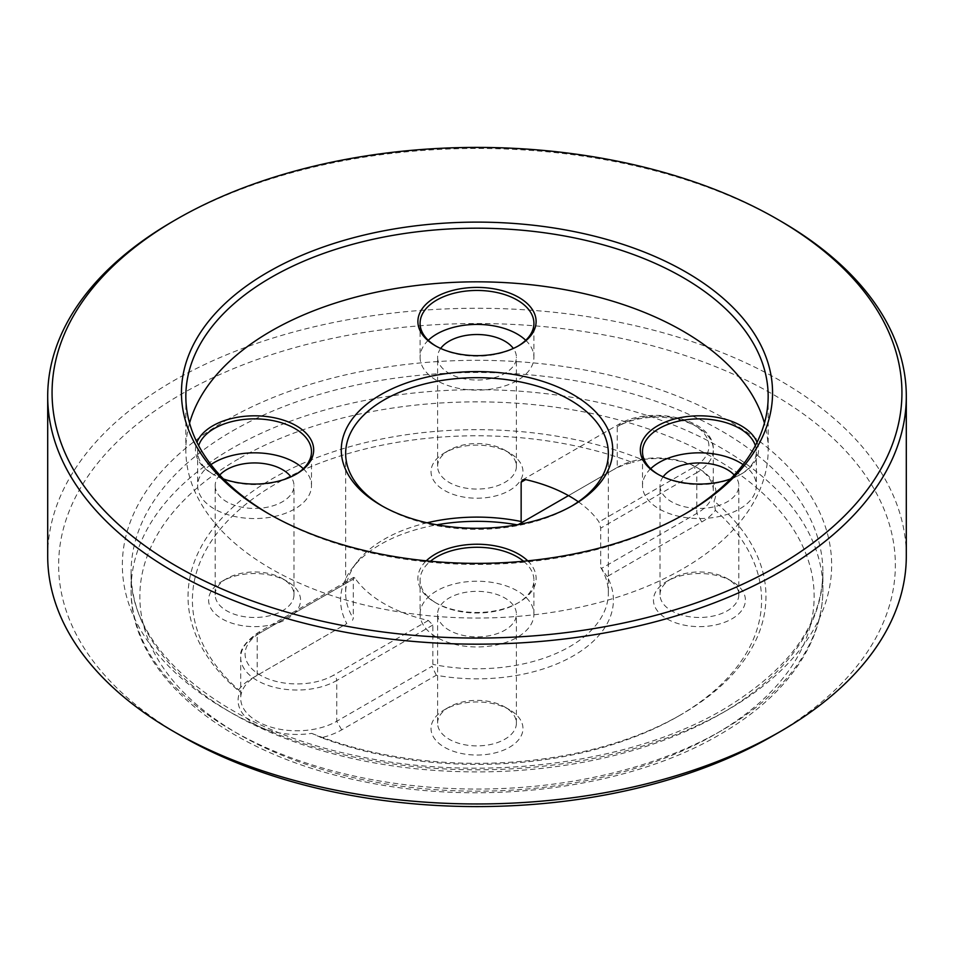 <?xml version="1.0" encoding="UTF-8"?>
<svg xmlns="http://www.w3.org/2000/svg" width="954" height="954" viewBox="0 0 954 954"><rect width="100%" height="100%" fill="white"/><g stroke="black" fill="none" stroke-linecap="round" stroke-linejoin="round"><path stroke-width="0.72" stroke-dasharray="4.77 3.58" d="M678.246 716.263A284.59 164.315 180 0 0 715.357 510.307A63.262 36.526 180 0 1 701.762 521.969L607.185 576.586A136.41 78.753 0 0 1 573.449 655.78A136.41 78.753 0 0 1 436.288 675.253L341.711 729.858A63.262 36.526 180 0 1 321.498 737.692A284.59 164.315 180 0 0 678.246 716.263L681.335 714.486A288.979 166.843 0 0 0 714.045 501.088A58.886 33.998 180 0 0 698.674 468.533A58.886 33.998 180 0 0 642.28 459.661A288.979 166.843 0 0 0 272.665 478.538A288.979 166.843 0 0 0 239.955 691.936L238.643 689.873A284.59 164.315 180 0 1 275.766 483.905A284.59 164.315 180 0 1 632.502 462.475A63.262 36.526 180 0 0 612.289 470.322L617.25 467.46A56.262 32.484 180 0 1 696.814 467.46A56.262 32.484 180 0 1 713.294 490.428A56.262 32.484 180 0 1 696.814 513.395L601.497 568.429L607.185 576.586M660.013 594.724A39.4 22.753 0 0 1 671.556 578.637A39.4 22.753 0 0 1 727.282 578.637L731.933 581.32A45.971 26.545 0 0 0 666.918 581.32A45.971 26.545 0 0 0 666.918 618.86A45.971 26.545 0 0 0 731.933 618.86A45.971 26.545 0 0 0 731.933 581.32L727.282 578.637A39.4 22.753 180 0 1 738.825 594.724A39.4 22.753 180 0 1 714.498 615.747A39.4 22.753 180 0 1 671.556 610.81A39.4 22.753 0 0 1 660.013 594.724L660.013 485.693A39.4 22.753 0 0 0 671.556 501.78A39.4 22.753 180 0 0 714.498 506.705A39.4 22.753 180 0 0 738.825 485.693A39.4 22.753 180 0 0 734.246 475.044M437.6 723.144A39.4 22.753 0 0 1 449.131 707.057A39.4 22.753 0 0 1 504.869 707.045L509.508 709.728A45.971 26.545 0 0 0 444.492 709.728A45.971 26.545 0 0 0 444.492 747.268A45.971 26.545 0 0 0 509.508 747.268A45.971 26.545 0 0 0 509.508 709.728L504.869 707.045A39.4 22.753 180 0 1 504.869 707.057A39.4 22.753 180 0 1 516.4 723.144A39.4 22.753 180 0 1 492.085 744.156A39.4 22.753 180 0 1 449.131 739.231A39.4 22.753 0 0 1 437.6 723.144L437.6 614.102A39.4 22.753 0 0 0 449.131 630.189A39.4 22.753 180 0 0 492.085 635.125A39.4 22.753 180 0 0 516.4 614.102A39.4 22.753 180 0 0 504.869 598.015A39.4 22.753 0 0 0 461.915 593.078A39.4 22.753 0 0 0 437.6 614.102M238.643 689.873A63.262 36.526 180 0 1 252.226 678.199L346.815 623.594A136.41 78.753 0 0 1 352.479 567.94A136.41 78.753 0 0 1 436.92 524.807M612.289 470.322L517.712 524.927A136.41 78.753 0 0 0 517.08 524.807M436.288 675.253L432.067 666.25L336.75 721.272A56.262 32.484 180 0 1 275.444 728.319A56.262 32.484 180 0 1 240.706 698.304A56.262 32.484 180 0 1 257.186 675.337L252.226 678.199A63.262 36.526 180 0 1 252.238 678.199L346.815 623.594M215.175 594.724A39.4 22.753 0 0 1 226.718 578.637A39.4 22.753 0 0 1 282.444 578.637L287.082 581.32A45.971 26.545 0 0 0 222.067 581.32A45.971 26.545 0 0 0 222.067 618.86A45.971 26.545 0 0 0 287.082 618.86A45.971 26.545 0 0 0 287.082 581.32L282.444 578.637A39.4 22.753 180 0 1 293.987 594.724A39.4 22.753 180 0 1 269.66 615.747A39.4 22.753 180 0 1 226.718 610.81A39.4 22.753 0 0 1 215.175 594.724L215.175 485.693A39.4 22.753 0 0 0 226.718 501.78A39.4 22.753 180 0 0 269.66 506.705A39.4 22.753 180 0 0 293.987 485.693A39.4 22.753 180 0 0 290.898 476.857M437.6 466.315A39.4 22.753 0 0 1 449.131 450.228A39.4 22.753 0 0 1 504.869 450.228L509.508 452.9A45.971 26.545 0 0 0 444.492 452.9A45.971 26.545 0 0 0 444.492 490.439A45.971 26.545 0 0 0 509.508 490.439A45.971 26.545 0 0 0 509.508 452.9L504.869 450.228A39.4 22.753 180 0 1 516.4 466.315A39.4 22.753 180 0 1 492.085 487.327A39.4 22.753 180 0 1 449.131 482.402A39.4 22.753 0 0 1 437.6 466.315L437.6 357.273A39.4 22.753 0 0 0 449.131 373.36A39.4 22.753 180 0 0 492.085 378.297A39.4 22.753 180 0 0 516.4 357.273A39.4 22.753 180 0 0 513.324 348.448M321.498 737.692L311.719 733.364A58.886 33.998 180 0 1 239.955 691.936M341.711 729.858L336.75 721.272L336.75 680.524A56.262 32.484 180 0 1 275.444 687.56A56.262 32.484 180 0 1 240.706 657.556A56.262 32.484 180 0 1 257.186 634.589A4.376 2.528 60 0 1 258.093 632.574A4.376 2.528 60 0 1 260.287 632.8L354.983 578.124A131.354 75.831 180 0 0 428.358 620.482L432.854 625.037L432.854 664.366L432.067 666.25M578.315 501.78A131.354 75.831 180 0 1 599.017 521.957L600.71 528.122L600.71 567.451A131.354 75.831 180 0 1 608.354 592.935A131.354 75.831 180 0 1 569.884 646.562A131.354 75.831 0 0 1 432.854 664.366M601.497 568.429L600.71 567.451M427.046 522.804A131.354 75.831 180 0 0 384.116 539.308A131.354 75.831 0 0 0 357.094 561.978A131.354 75.831 0 0 0 345.646 592.935A131.354 75.831 0 0 0 353.29 618.419L352.503 620.315M571.398 506.24A131.354 75.831 180 0 1 569.884 507.134L569.884 507.134A131.354 75.831 180 0 1 384.116 507.134A131.354 75.831 180 0 1 382.602 506.24M572.972 505.346L569.884 507.134L572.972 505.346M768.161 396.315L768.161 449.942A291.161 168.107 0 0 1 682.885 568.799A291.161 168.107 180 0 1 365.573 605.241A291.161 168.107 180 0 1 185.839 449.942A291.161 168.107 180 0 1 189.56 423.123M768.161 449.942A291.161 168.107 0 0 0 764.44 423.123M757.047 442.334A59.112 34.129 180 0 1 741.222 474.066A59.112 34.129 180 0 1 730.561 478.944M223.439 478.944A59.112 34.129 180 0 1 212.778 474.066L212.778 474.066A59.112 34.129 180 0 1 196.953 442.334M527.729 560.833A59.112 34.129 180 0 1 518.797 602.487A59.112 34.129 180 0 1 435.203 602.487L435.203 602.487A59.112 34.129 180 0 1 426.271 560.833M684.423 514.289A291.161 168.107 180 0 1 682.885 515.184L685.986 513.395L682.885 515.184A291.161 168.107 180 0 1 271.115 515.184A291.161 168.107 180 0 1 269.577 514.289M780.563 221.054A429.3 247.849 0 0 0 173.437 221.054M47.7 556.11A429.3 247.849 180 0 1 173.437 380.861A429.3 247.849 0 0 1 641.291 327.127A429.3 247.849 0 0 1 906.3 556.11M772.835 735.832A418.353 241.529 0 0 0 772.812 394.264A418.353 241.529 0 0 0 181.177 394.264A418.353 241.529 180 0 0 181.177 735.844M311.719 733.364A288.979 166.843 0 0 0 681.335 714.486M715.357 510.307L714.045 501.088M642.28 459.661L632.502 462.475M568.477 495.615L617.25 467.46L617.25 426.7A4.376 2.528 60 0 1 618.156 424.697A4.376 2.528 60 0 1 620.338 424.912A51.886 29.956 180 0 1 693.713 424.912A51.886 29.956 180 0 1 693.713 467.281L599.017 521.957M354.983 578.124L353.767 577.337L353.29 579.102L353.29 618.419M755.353 445.625A56.918 32.865 180 0 1 756.343 451.731A56.918 32.865 180 0 1 739.672 474.961A56.918 32.865 180 0 1 659.178 474.961L657.628 474.066L659.178 474.961A56.918 32.865 180 0 1 658.415 474.52M650.688 468.712A56.918 32.865 0 0 0 642.507 485.693A56.918 32.865 0 0 0 659.178 508.923A56.918 32.865 180 0 0 721.2 516.054A56.918 32.865 180 0 0 756.343 485.693L756.343 451.731M743.059 464.598A56.918 32.865 180 0 1 756.343 485.693M663.102 476.857A39.4 22.753 0 0 0 660.013 485.693M518.01 346.099A56.918 32.865 180 0 1 517.247 346.552A56.918 32.865 180 0 1 436.753 346.552L435.203 345.658L436.753 346.552A56.918 32.865 180 0 1 435.99 346.099M525.726 340.292A56.918 32.865 180 0 1 533.918 357.273A56.918 32.865 180 0 1 498.787 387.634A56.918 32.865 180 0 1 436.753 380.515A56.918 32.865 0 0 1 420.082 357.273L420.082 323.311M428.274 340.292A56.918 32.865 0 0 0 420.082 357.273M440.676 348.448A39.4 22.753 0 0 0 437.6 357.273M295.585 474.52A56.918 32.865 180 0 1 294.822 474.961A56.918 32.865 180 0 1 214.328 474.961L212.778 474.066L214.328 474.961A56.918 32.865 180 0 1 197.657 451.731A56.918 32.865 180 0 1 198.647 445.625M303.312 468.712A56.918 32.865 180 0 1 311.493 485.693A56.918 32.865 180 0 1 276.362 516.054A56.918 32.865 180 0 1 214.328 508.923A56.918 32.865 0 0 1 197.657 485.693L197.657 451.731M210.941 464.598A56.918 32.865 0 0 0 197.657 485.693M219.754 475.044A39.4 22.753 0 0 0 215.175 485.693M523.555 561.238A56.918 32.865 180 0 1 533.918 580.139A56.918 32.865 180 0 1 517.247 603.381A56.918 32.865 180 0 1 436.753 603.381L435.203 602.487L436.753 603.381A56.918 32.865 180 0 1 420.082 580.139A56.918 32.865 180 0 1 430.445 561.238M420.082 614.102A56.918 32.865 0 0 1 455.213 583.741A56.918 32.865 0 0 1 517.247 590.86A56.918 32.865 180 0 1 533.918 614.102A56.918 32.865 180 0 1 498.787 644.463A56.918 32.865 180 0 1 436.753 637.344A56.918 32.865 0 0 1 420.082 614.102L420.082 580.139M701.762 521.969L696.814 513.395L696.814 472.635L600.71 528.122M257.186 675.337L257.186 634.589L353.29 579.102M432.854 625.037L336.75 680.524A4.376 2.528 -120 0 0 333.661 675.158A51.886 29.956 180 0 1 260.287 675.158A51.886 29.956 180 0 1 260.287 632.8M226.229 420.273A354.649 204.752 180 0 1 727.771 420.273A354.649 204.752 180 0 1 727.771 709.836A354.649 204.752 180 0 1 226.229 709.836A354.649 204.752 180 0 1 226.229 420.273M232.418 430.993A345.897 199.696 180 0 1 609.367 387.706A345.897 199.696 180 0 1 822.897 572.197A345.897 199.696 180 0 1 721.582 713.413A345.897 199.696 180 0 1 344.632 756.701A345.897 199.696 180 0 1 131.103 572.197A345.897 199.696 180 0 1 232.418 430.993M232.418 448.153A345.897 199.696 0 0 0 131.103 589.357A345.897 199.696 0 0 0 344.632 773.861A345.897 199.696 0 0 0 721.582 730.573A345.897 199.696 0 0 0 822.897 589.357A345.897 199.696 0 0 0 609.367 404.866A345.897 199.696 0 0 0 232.418 448.153M238.607 458.874A337.132 194.64 0 0 0 238.607 734.151A337.132 194.64 0 0 0 715.393 734.151A337.132 194.64 0 0 0 715.393 458.874A337.132 194.64 0 0 0 238.607 458.874M620.338 424.912L617.25 426.7A56.262 32.484 180 0 1 678.556 419.665A56.262 32.484 180 0 1 713.294 449.668A56.262 32.484 180 0 1 696.814 472.635A4.376 2.528 -120 0 0 693.713 467.281M428.358 620.482L333.661 675.158M353.767 577.337L258.093 632.574C245.047 642.018 239.251 650.342 240.706 657.556L240.706 698.304M357.094 561.978L352.479 567.94M608.354 453.52L608.354 592.935M185.839 396.315L185.839 449.942M271.115 515.184L268.014 513.395M822.897 572.197C822.038 624.333 788.875 670.066 723.394 709.406C630.618 764.309 479.421 783.365 354.709 755.449C221.03 727.89 128.623 649.269 131.103 572.197L131.103 589.357C129.672 676.028 227.875 754.841 362.198 781.314C483.821 807.12 628.471 788.386 719.769 734.58C761.697 710.277 791.331 681.228 808.646 647.444C818.103 628.591 822.849 609.236 822.897 589.357L822.897 572.197M696.814 467.46L698.674 468.533M522.47 479.934L618.156 424.697C650.27 404.591 714.737 418.901 713.294 449.668L713.294 490.428M345.646 453.52L345.646 592.935M384.116 507.134L381.028 505.346M739.672 474.961L741.222 474.066M642.507 485.693L642.507 451.731M738.825 594.724L738.825 485.693M671.556 578.637L666.918 581.32M517.247 346.552L518.797 345.658M533.918 357.273L533.918 323.311M516.4 466.315L516.4 357.273M449.131 450.228L444.492 452.9M294.822 474.961L296.372 474.066M311.493 485.693L311.493 451.731M293.987 594.724L293.987 485.693M226.718 578.637L222.067 581.32M517.247 603.381L518.797 602.487M533.918 614.102L533.918 580.139M516.4 723.144L516.4 614.102M449.131 707.057L444.492 709.728"/><path stroke-width="1.43" d="M517.08 524.807A136.41 78.753 0 0 0 436.92 524.807M427.046 522.804A131.354 75.831 180 0 1 521.146 521.516L521.933 522.482L568.477 495.615M517.712 524.927L521.933 522.482M382.602 506.24A131.354 75.831 180 0 1 345.646 453.52A131.354 75.831 180 0 1 384.116 399.893A131.354 75.831 180 0 1 527.264 383.448A131.354 75.831 180 0 1 608.354 453.52A131.354 75.831 180 0 1 571.398 506.24M521.146 521.516L521.146 482.187L522.47 479.934L525.642 479.588A131.354 75.831 180 0 1 578.315 501.78M381.028 394.527A135.73 78.359 180 0 1 572.972 394.527A135.73 78.359 180 0 1 572.972 505.346L572.972 505.346A135.73 78.359 180 0 1 381.028 505.346A135.73 78.359 180 0 1 381.028 394.527M189.56 423.123A291.161 168.107 180 0 1 271.115 331.074A291.161 168.107 0 0 1 566.545 289.98A291.161 168.107 0 0 1 764.44 423.123M730.561 478.944A59.112 34.129 180 0 1 657.628 474.066A59.112 34.129 180 0 1 657.628 425.806A59.112 34.129 180 0 1 741.222 425.806A59.112 34.129 180 0 1 757.047 442.334M435.203 345.658L435.203 345.658A59.112 34.129 180 0 1 435.203 297.398A59.112 34.129 180 0 1 518.797 297.398A59.112 34.129 180 0 1 518.797 345.658A59.112 34.129 180 0 1 435.203 345.658M196.953 442.334A59.112 34.129 180 0 1 238.226 417.148A59.112 34.129 180 0 1 296.372 425.806A59.112 34.129 180 0 1 296.372 474.066A59.112 34.129 180 0 1 223.439 478.944M426.271 560.833A59.112 34.129 180 0 1 518.797 554.226A59.112 34.129 180 0 1 527.729 560.833M269.577 514.289A291.161 168.107 180 0 1 185.839 396.315A291.161 168.107 180 0 1 271.115 277.447A291.161 168.107 180 0 1 588.427 241.004A291.161 168.107 180 0 1 768.161 396.315A291.161 168.107 180 0 1 684.423 514.289M685.974 513.395A295.537 170.623 180 0 1 268.014 513.395A295.537 170.623 180 0 1 268.026 272.093A295.537 170.623 180 0 1 685.974 272.081A295.537 170.623 180 0 1 685.986 513.395A295.537 170.623 180 0 1 685.974 513.395M176.526 219.265A424.924 245.321 180 0 0 176.538 566.211A424.924 245.321 180 0 0 777.462 566.211A424.924 245.321 0 0 0 777.474 219.265A424.924 245.321 0 0 0 176.538 219.265A424.924 245.321 180 0 1 176.538 219.265L173.437 221.054L176.526 219.277M173.437 221.054L173.437 221.054A429.3 247.849 180 0 0 47.7 396.315A429.3 247.849 180 0 0 312.709 625.299A429.3 247.849 180 0 0 780.563 571.577A429.3 247.849 0 0 0 906.3 396.315A429.3 247.849 0 0 0 780.563 221.054L777.474 219.265M772.835 735.832A418.353 241.529 0 0 1 772.823 735.844L780.563 731.372A429.3 247.849 180 0 1 173.437 731.372A429.3 247.849 180 0 1 47.7 556.11L47.7 396.315M173.437 731.372L181.177 735.844A418.353 241.529 180 0 0 772.823 735.844L780.563 731.372A429.3 247.849 0 0 0 906.3 556.11L906.3 396.315M658.415 474.52A56.918 32.865 180 0 1 642.507 451.731A56.918 32.865 180 0 1 677.638 421.37A56.918 32.865 180 0 1 739.672 428.489A56.918 32.865 180 0 1 755.353 445.625M743.059 464.598A56.918 32.865 180 0 0 739.672 462.451A56.918 32.865 0 0 0 650.688 468.712M663.102 476.857A39.4 22.753 0 0 1 727.282 469.606A39.4 22.753 180 0 1 734.246 475.044M435.99 346.099A56.918 32.865 180 0 1 420.082 323.311A56.918 32.865 180 0 1 455.213 292.95A56.918 32.865 180 0 1 517.247 300.081A56.918 32.865 180 0 1 533.918 323.311A56.918 32.865 180 0 1 518.01 346.099M428.274 340.292A56.918 32.865 0 0 1 517.247 334.043A56.918 32.865 180 0 1 525.726 340.292M440.676 348.448A39.4 22.753 0 0 1 504.869 341.186A39.4 22.753 180 0 1 513.324 348.448M198.647 445.625A56.918 32.865 180 0 1 237.796 420.32A56.918 32.865 180 0 1 294.822 428.489A56.918 32.865 180 0 1 311.493 451.731A56.918 32.865 180 0 1 295.585 474.52M210.941 464.598A56.918 32.865 0 0 1 294.822 462.451A56.918 32.865 180 0 1 303.312 468.712M219.754 475.044A39.4 22.753 0 0 1 282.444 469.606A39.4 22.753 180 0 1 290.898 476.857M430.445 561.238A56.918 32.865 180 0 1 517.247 556.897A56.918 32.865 180 0 1 523.555 561.238M521.146 482.187L525.642 479.588"/></g></svg>

